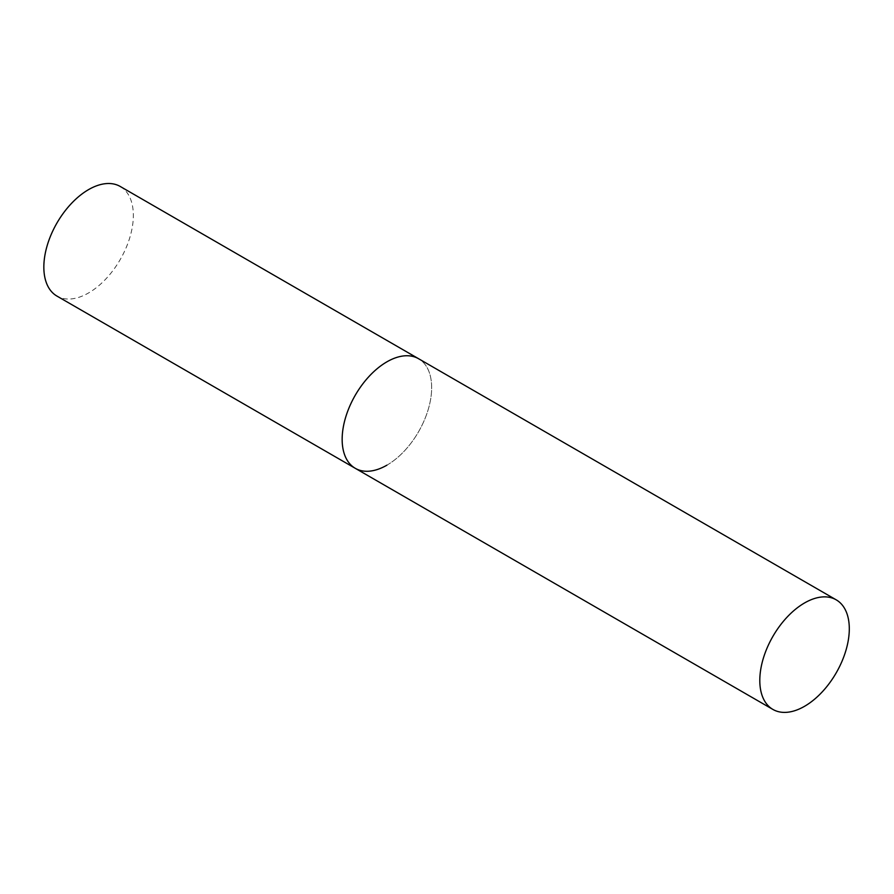 <?xml version="1.0" encoding="UTF-8"?>
<svg xmlns="http://www.w3.org/2000/svg" width="894" height="894" viewBox="0 0 894 894"><rect width="100%" height="100%" fill="white"/><g stroke="black" fill="none" stroke-linecap="round" stroke-linejoin="round"><path stroke-width="0.67" stroke-dasharray="4.47 3.35" d="M120.232 186.466A63.284 36.531 -60 0 1 129.932 237.178A63.284 36.531 -60 0 1 88.584 292.941A63.284 36.531 -60 0 1 56.948 296.082M355.264 468.311A63.284 36.531 120 0 0 404.032 451.358A63.284 36.531 120 0 0 431.657 387.672A63.284 36.531 120 0 0 418.548 358.706A63.284 36.531 -60 0 1 428.248 409.407A63.284 36.531 -60 0 1 386.901 465.182"/><path stroke-width="1.34" d="M386.901 465.182A63.284 36.531 -60 0 1 355.264 468.311A63.284 36.531 -60 0 1 345.565 417.599A63.284 36.531 -60 0 1 386.901 361.835A63.284 36.531 -60 0 1 418.548 358.706A63.284 36.531 120 0 0 369.781 375.659A63.284 36.531 120 0 0 342.156 439.345A63.284 36.531 120 0 0 355.264 468.311L56.948 296.082A63.284 36.531 -60 0 1 47.248 245.369A63.284 36.531 -60 0 1 88.584 189.606A63.284 36.531 -60 0 1 120.232 186.466L836.192 599.829A63.284 36.531 120 0 0 787.424 616.782A63.284 36.531 120 0 0 759.799 680.468A63.284 36.531 120 0 0 772.908 709.434A63.284 36.531 120 0 0 821.675 692.481A63.284 36.531 120 0 0 849.3 628.795A63.284 36.531 120 0 0 836.192 599.829M355.264 468.311L772.908 709.434"/></g></svg>
